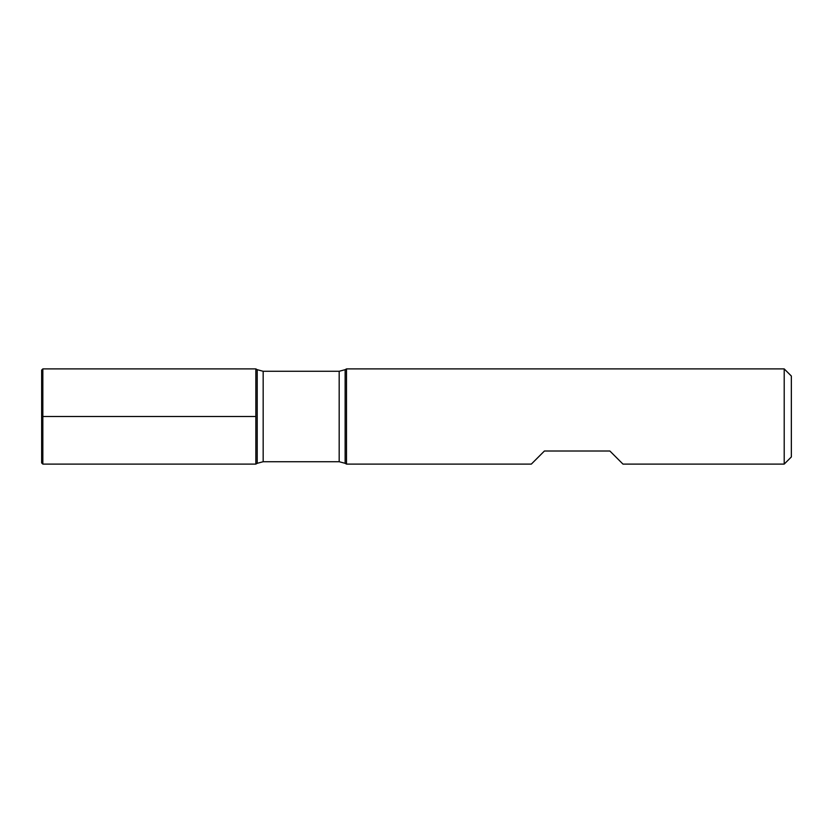 <?xml version="1.0" encoding="UTF-8"?>
<svg xmlns="http://www.w3.org/2000/svg" width="833" height="833" viewBox="0 0 833 833"><rect width="100%" height="100%" fill="white"/><g stroke="black" fill="none" stroke-linecap="round" stroke-linejoin="round"><path stroke-width="1.25" d="M346.486 416.5L346.486 464.096L531.339 464.096L544.428 451.007L609.871 451.007L622.969 464.096L784.207 464.096L784.207 368.904L346.486 368.904L346.486 416.5M255.846 464.096L255.846 368.904L255.846 464.096L257.21 463.315L257.21 369.685L255.846 368.904L42.837 368.904L42.837 464.096L255.846 464.096M784.207 368.904L791.35 376.037L791.35 456.963L784.207 464.096M42.837 368.904L41.65 370.091L41.65 462.909L42.837 464.096M42.837 416.5L255.846 416.5L42.837 416.5M339.177 371.279L263.166 371.279L263.166 461.721L339.177 461.721L339.177 371.279L345.133 369.685L345.133 463.315L346.486 464.096M345.133 369.685L346.486 368.904M339.177 461.721L345.133 463.315M257.21 463.315L263.166 461.721M263.166 371.279L257.21 369.685"/></g></svg>
